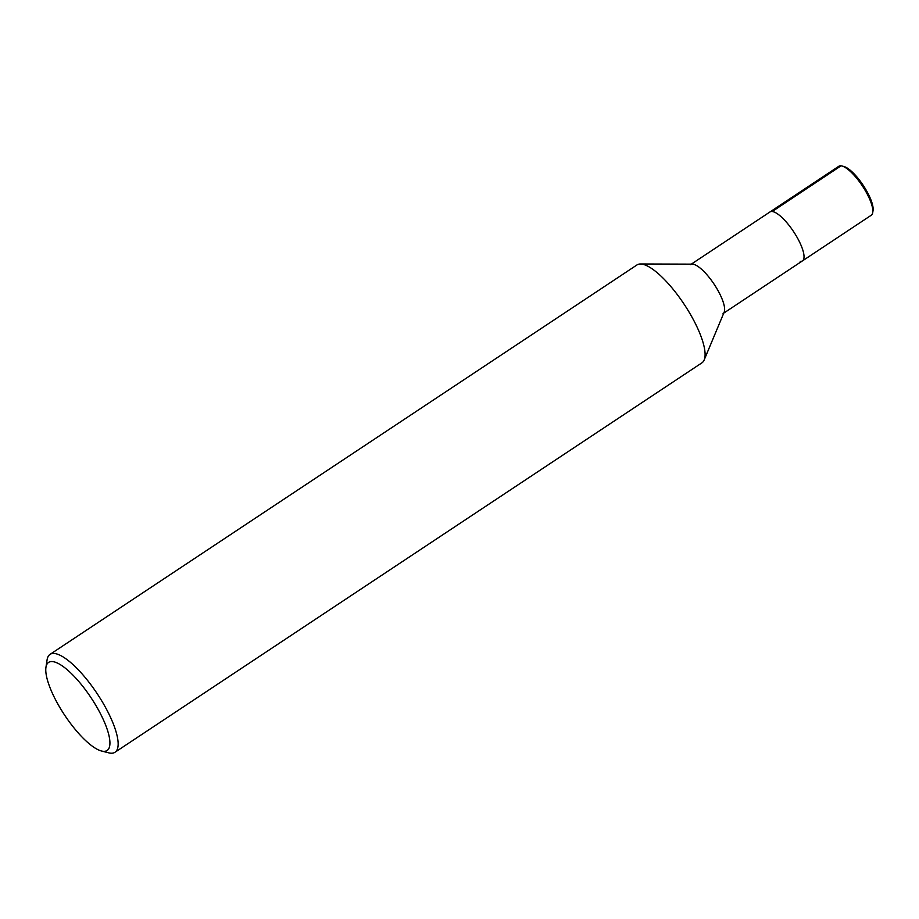 <?xml version="1.0" encoding="UTF-8"?>
<svg xmlns="http://www.w3.org/2000/svg" width="919" height="919" viewBox="0 0 919 919"><rect width="100%" height="100%" fill="white"/><g stroke="black" fill="none" stroke-linecap="round" stroke-linejoin="round"><path stroke-width="1.38" d="M45.95 667.332L47.076 659.888A58.736 17.564 56.4 0 1 50.017 654.385L636.982 264.936A58.736 17.564 56.4 0 1 640.451 263.983A58.736 17.564 56.4 0 1 684.069 304.143A58.736 17.564 56.4 0 1 704.172 359.984A58.736 17.564 56.4 0 1 701.932 362.833L114.978 752.27A58.736 17.564 56.4 0 1 110.475 753.166A58.736 17.564 56.4 0 1 108.752 752.845L101.458 750.995A52.865 15.807 56.4 0 1 64.663 715.166A52.865 15.807 56.4 0 1 45.95 667.332A52.865 15.807 56.4 0 1 89.913 696.051A52.865 15.807 56.4 0 1 103.008 751.282A52.865 15.807 56.4 0 1 101.458 750.995M692.317 264.144A29.374 8.788 56.4 0 1 714.132 284.224A29.374 8.788 56.4 0 1 724.172 312.138L704.172 359.984M50.017 654.385A58.736 17.564 56.4 0 1 97.138 693.604A58.736 17.564 56.4 0 1 114.978 752.27M723.058 313.574L802.459 260.881A29.374 8.788 56.4 0 0 793.534 231.554A29.374 8.788 56.4 0 0 769.984 211.944A29.374 8.788 56.4 0 1 793.534 231.554A29.374 8.788 56.4 0 1 802.459 260.881A29.374 8.788 56.4 0 1 800.208 261.329M690.583 264.626L838.794 166.282A29.374 8.788 56.4 0 1 841.93 165.994A29.374 8.788 56.4 0 1 862.367 185.914A29.374 8.788 56.4 0 1 872.751 212.473A29.374 8.788 56.4 0 1 871.269 215.23L802.459 260.881M841.907 165.994L843.86 166.488A27.8 8.317 56.4 0 1 863.217 185.351A27.8 8.317 56.4 0 1 873.05 210.485L872.751 212.473M841.046 165.834L772.236 211.496M640.474 263.983L692.329 264.144"/></g></svg>
